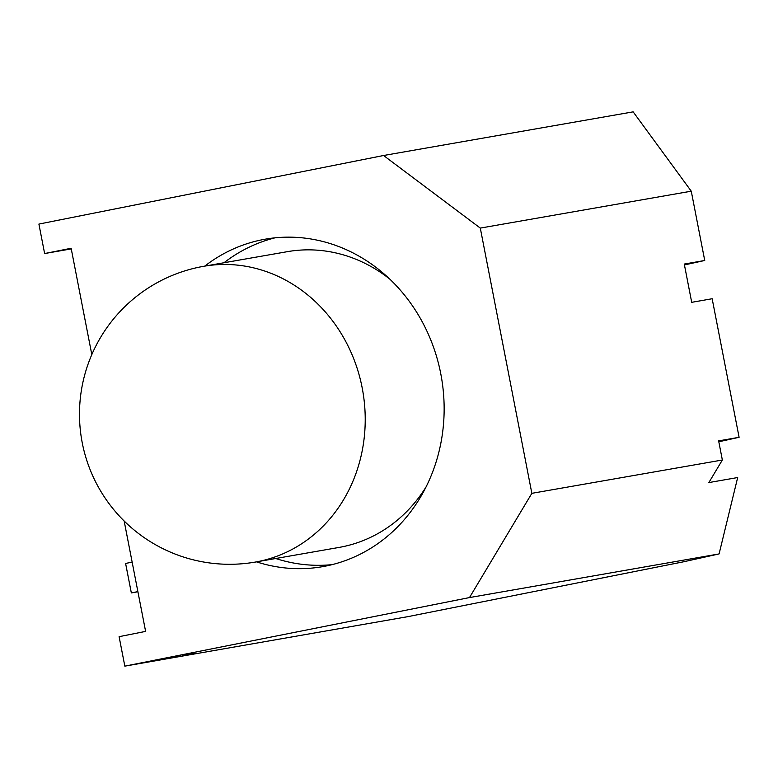 <?xml version="1.0" encoding="UTF-8"?>
<svg xmlns="http://www.w3.org/2000/svg" width="778" height="778" viewBox="0 0 778 778"><rect width="100%" height="100%" fill="white"/><g stroke="black" fill="none" stroke-linecap="round" stroke-linejoin="round"><path stroke-width="1.17" d="M203.748 266.29A150.125 150.125 0 0 0 82.04 441.748A150.125 150.125 0 0 0 255.466 562.047A150.125 135.158 80.1 0 0 258.247 561.521A150.125 135.158 80.1 0 0 362.169 387.794A150.125 135.158 80.1 0 0 203.748 266.29L287.315 251.673A150.125 135.158 80.1 0 1 389.788 279.117M426.111 486.834A150.125 135.158 80.1 0 1 341.814 546.905A150.125 135.158 80.1 0 1 339.033 547.43L255.466 562.047M332.148 564.634A166.229 149.668 80.1 0 1 275.713 558.507M223.996 262.75A166.229 149.668 80.1 0 1 274.994 237.835M204.789 266.105A166.229 149.668 80.1 0 1 262.254 239.741A166.229 149.668 80.1 0 1 265.337 239.167A166.229 149.668 80.1 0 1 441.087 375.414A166.229 149.668 80.1 0 1 325.69 566.083A166.229 149.668 80.1 0 1 322.607 566.656A166.229 149.668 80.1 0 1 256.507 561.862M691.263 191.194L480.298 228.09L383.573 155.503L633.156 111.857L691.263 191.194L704.732 260.484L684.27 264.063L691.7 302.321L712.162 298.742L739.1 437.304L718.814 441.768M704.732 260.484L684.436 264.938M124.159 521.017L145.612 631.396L119.102 636.676L124.83 666.143L408.012 616.623L683.473 561.813L719.086 553.926L737.68 477.536L708.865 482.574L722.354 460.012L718.639 440.883L739.1 437.304M189.326 654.21L188.509 654.395M183.725 655.202L186.457 654.648L183.725 655.193M179.037 655.971L174.7 656.836L178.862 655.971M175.877 656.583L176.664 656.428M172.512 657.177L176.285 656.418L172.492 657.177M175.702 656.554L174.875 656.788M161.085 659.19L165.821 658.285L161.085 659.19M719.086 553.926L469.494 597.572L124.83 666.143M158.761 659.588L163.497 658.684L158.761 659.588M163.409 658.781L168.145 657.877L163.409 658.781M166.239 658.285L170.586 657.42L166.239 658.285M167.63 658.042L170.732 657.42L167.63 658.042M173.708 656.904L169.371 657.77L173.708 656.914M170.538 657.517L171.335 657.352M178.405 656.155L180.584 655.708L178.395 656.136M182.947 655.358L188.198 654.347L182.947 655.358M187.459 654.541L186.701 654.706M187.673 654.493L187.09 654.629M193.45 653.481L194.179 653.325M192.312 653.685L193.148 653.51M383.573 155.503L38.9 224.074L44.628 253.55L71.138 248.27L91.814 354.603M480.298 228.09L531.851 493.33L469.494 597.572M71.265 248.892L44.628 253.55M722.354 460.012L531.851 493.33M137.91 591.757L131.336 592.914L125.598 563.437L132.153 562.134M131.336 592.914L137.881 591.611M172.706 657.079L173.338 656.972M171.5 657.322L170.936 657.459M173.465 656.895L172.872 657.118M178.045 656.185L178.668 656.039M176.839 656.389L176.266 656.525M190.688 653.967L191.33 653.831M189.501 654.172L188.889 654.317"/></g></svg>
